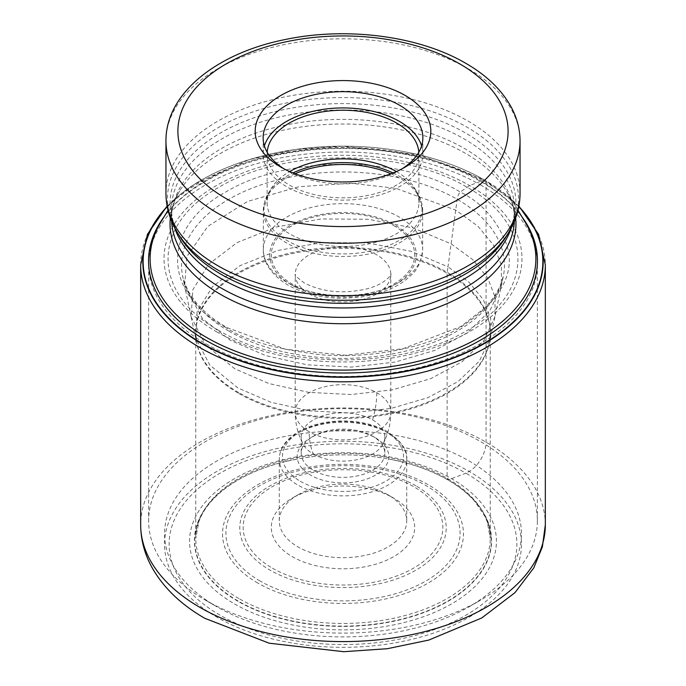<?xml version="1.0" encoding="UTF-8"?>
<svg xmlns="http://www.w3.org/2000/svg" width="686" height="686" viewBox="0 0 686 686"><rect width="100%" height="100%" fill="white"/><g stroke="black" fill="none" stroke-linecap="round" stroke-linejoin="round"><path stroke-width="0.51" stroke-dasharray="3.43 2.57" d="M518.788 206.657A199.858 115.385 0 0 0 484.316 179.964L469.567 185.546L460.306 192.029C458.788 193.495 457.751 195.913 457.176 199.274L447.984 266.794L410.845 251.248L367.31 242.878L321.451 242.621L277.659 250.527L240.023 265.662L212.394 286.799L197.096 311.778L195.767 338.241L209.847 365.132L238.016 388.01L270.996 402.279L309.463 410.845L350.495 413.006L390.943 408.444L427.755 397.734L458.008 381.579L479.282 361.196L490.233 338.258L490.679 318.75L483.364 299.713L468.907 282.092L447.984 266.794L447.195 272.325A6.371 3.679 120 0 0 447.126 273.277L447.126 478.313L448.069 479.968L465.948 473.203A173.875 100.388 0 0 0 220.052 473.203A173.875 100.388 0 0 0 220.052 615.162A173.875 100.388 0 0 0 465.948 615.162A173.875 100.388 0 0 0 465.948 473.203L469.181 471.445A178.437 103.02 180 0 1 469.181 617.143A178.437 103.02 180 0 1 216.819 617.143A178.437 103.02 180 0 1 216.819 471.445A178.437 103.02 180 0 1 469.181 471.445A23.899 13.797 120 0 0 486.074 442.178L486.074 182.39A4.776 2.761 120 0 0 484.548 180.006L484.316 179.964A199.858 115.385 180 0 0 167.213 206.657M216.433 331.69A178.995 103.346 0 0 0 469.567 331.69A178.995 103.346 0 0 0 469.567 185.546A178.995 103.346 180 0 0 216.433 185.546A178.995 103.346 180 0 0 216.433 331.69M218.945 330.506C151.1 293.102 151.1 224.656 218.945 187.261C283.721 148.09 402.279 148.09 467.055 187.261C534.9 224.656 534.9 293.102 467.055 330.506C402.279 369.677 283.721 369.677 218.945 330.506M225.694 327.479C161.544 292.116 161.544 227.4 225.694 192.029C286.945 154.993 399.055 154.993 460.306 192.029C482.258 202.902 497.899 220.961 507.228 246.214C515.323 274.409 499.682 301.497 460.306 327.479C420.947 350.743 362.731 358.727 319.539 354.576C275.798 349.191 244.516 340.162 225.694 327.479M191.145 317.086L184.663 285.976L202.473 318.656L230.256 340.265L265.834 355.64L307.337 364.832L351.601 367.087L395.179 362.071L434.778 350.4L467.2 332.864L489.855 310.784L501.295 285.985L501.475 265.25L493.5 245.039L478.022 226.329L455.744 210.088L395.753 188.307L350.795 183.231L298.744 186.738L247.56 201.435L207.832 226.354L186.858 256.547L184.663 285.976L182.639 276.055A161.467 93.219 180 0 1 272.608 181.293A161.467 93.219 180 0 1 457.176 199.274A161.467 93.219 0 0 1 503.361 276.055L494.855 317.086M234.818 368.802L205.62 345.024L191.18 317.078L192.775 289.852L208.681 264.204L237.227 242.527L276.012 227.023L321.082 218.954L368.245 219.263L412.998 227.889L451.182 243.882L472.645 259.548L487.514 277.598L495.12 297.089L494.82 317.069L483.699 340.805L461.884 361.908L430.739 378.646L392.769 389.777L351.018 394.544L308.631 392.349L268.886 383.525L234.818 368.802M237.931 601.288A148.588 85.784 180 0 1 296.841 459.088A148.588 85.784 180 0 1 389.159 459.088A148.588 85.784 180 0 1 448.069 479.968A148.588 85.784 0 0 1 448.069 601.288A148.588 85.784 0 0 1 237.931 601.288M205.56 600.233A194.37 112.221 0 0 0 480.44 600.233A194.37 112.221 0 0 0 480.449 600.224A194.37 112.221 0 0 0 537.37 520.88A194.37 112.221 0 0 0 480.44 441.527A194.37 112.221 0 0 0 205.56 441.527A194.37 112.221 0 0 0 148.63 520.88A194.37 112.221 0 0 0 205.551 600.224A194.37 112.221 0 0 0 205.56 600.233L216.819 606.733A178.437 103.02 0 0 0 469.181 606.733L469.181 606.733A178.437 103.02 0 0 0 469.181 461.035A178.437 103.02 0 0 0 216.819 461.035A178.437 103.02 0 0 0 216.819 606.733L205.551 600.224M283.85 168.747A79.859 46.108 0 0 0 286.534 170.377L280.9 167.118L286.534 170.377A79.859 46.108 0 0 0 399.466 170.377L399.466 170.377A79.859 46.108 0 0 0 402.15 168.747M421.607 145.904A79.859 46.108 180 0 1 422.859 154.033A79.859 46.108 180 0 1 373.561 196.633A79.859 46.108 180 0 1 286.534 186.635A79.859 46.108 180 0 1 263.141 154.033A79.859 46.108 180 0 1 264.393 145.904M267.188 152.258A75.88 43.81 0 0 0 267.12 154.033A75.88 43.81 0 0 0 289.346 185.006A75.88 43.81 0 0 0 372.035 194.507A75.88 43.81 0 0 0 418.88 154.033A75.88 43.81 0 0 0 418.812 152.258M396.354 171.543A75.88 43.81 180 0 1 396.654 171.714A75.88 43.81 180 0 1 414.636 188.247A75.88 43.81 180 0 1 418.88 202.696A75.88 43.81 180 0 1 372.035 243.17A75.88 43.81 180 0 1 289.346 233.669A75.88 43.81 180 0 1 267.12 202.696A75.88 43.81 180 0 1 271.364 188.247A75.88 43.81 180 0 1 289.646 171.543M313.425 454.046A41.82 24.147 0 0 0 383.02 443.988A41.82 24.147 0 0 0 384.82 436.973A41.82 24.147 0 0 0 372.575 419.901A41.82 24.147 -0 0 0 326.999 414.661A41.82 24.147 -0 0 0 301.18 436.973A41.82 24.147 -0 0 0 302.98 443.988A41.82 24.147 -0 0 0 313.425 454.046A79.662 45.996 120 0 1 309.206 431.768A47.797 27.594 180 0 1 295.203 412.26A47.797 27.594 180 0 1 324.71 386.767A47.797 27.594 180 0 1 376.794 392.744A47.797 27.594 180 0 1 390.797 412.26A47.797 27.594 180 0 1 361.29 437.754A47.797 27.594 180 0 1 309.206 431.768M313.425 436.159A41.82 24.147 180 0 1 372.575 436.159L372.575 436.159A41.82 24.147 180 0 1 384.82 453.232A41.82 24.147 180 0 1 372.575 470.304A41.82 24.147 180 0 1 313.425 470.304A41.82 24.147 180 0 1 301.18 453.232A41.82 24.147 180 0 1 313.425 436.159L310.612 437.788A45.808 26.445 180 0 1 375.388 437.788L372.575 436.159L375.388 437.788A45.808 26.445 180 0 1 375.388 475.184A45.808 26.445 180 0 1 310.612 475.184A45.808 26.445 180 0 1 310.612 437.788L310.612 437.788M297.938 494.863A63.729 36.795 180 0 1 388.062 494.863L388.062 494.863A63.729 36.795 180 0 1 406.729 520.88A63.729 36.795 180 0 1 388.062 546.896A63.729 36.795 180 0 1 297.938 546.896A63.729 36.795 180 0 1 279.271 520.88A63.729 36.795 180 0 1 297.938 494.863L292.305 498.113A71.696 41.392 180 0 1 393.695 498.113L388.062 494.863L393.695 498.113A71.696 41.392 180 0 1 393.695 556.655A71.696 41.392 180 0 1 292.305 556.655A71.696 41.392 180 0 1 292.305 498.113L292.305 498.113M167.178 206.469A200.183 115.574 180 0 1 484.548 180.006A200.183 115.574 180 0 1 518.822 206.469M164.023 216.87A194.447 112.264 180 0 1 480.492 181.37A194.447 112.264 0 0 1 521.977 216.87M228.824 331.106A161.467 93.219 180 0 1 182.639 276.055L184.894 283.824L188.95 292.322L195.519 301.797C203.185 311.23 213.68 319.822 226.997 327.582L285.762 349.32L345.144 355.237L402.665 348.788L460.7 326.587L485.371 307.525L494.452 296.472L500 286.534L503.361 276.055A161.467 93.219 0 0 1 395.976 353.247A161.467 93.219 0 0 1 228.824 331.106M238.805 392.632A147.353 85.073 180 0 1 196.831 343.257A147.353 85.073 180 0 1 278.079 256.11A147.353 85.073 180 0 1 447.195 272.325A147.353 85.073 180 0 1 489.169 343.257A147.353 85.073 180 0 1 390.634 412.981A147.353 85.073 180 0 1 238.805 392.632M238.874 393.515A147.25 85.013 0 0 0 399.355 411.943A147.25 85.013 0 0 0 490.25 333.396A147.25 85.013 0 0 0 447.126 273.277A147.25 85.013 0 0 0 286.645 254.849A147.25 85.013 0 0 0 195.75 333.396A147.25 85.013 0 0 0 238.874 393.515M238.874 598.544A147.25 85.013 180 0 1 195.75 538.424A147.25 85.013 180 0 1 286.645 459.886A147.25 85.013 180 0 1 447.126 478.313A147.25 85.013 180 0 1 490.25 538.424A147.25 85.013 180 0 1 399.355 616.971A147.25 85.013 180 0 1 238.874 598.544M399.02 461.181A148.322 85.63 180 0 0 286.98 461.181A148.322 85.63 180 0 0 286.842 461.206A148.322 85.63 180 0 0 238.119 601.022A148.322 85.63 0 0 0 447.881 601.022A148.322 85.63 0 0 0 447.881 479.917A148.322 85.63 180 0 0 399.158 461.206A148.322 85.63 180 0 0 399.02 461.181L389.159 459.088M234.509 603.92A153.424 88.58 0 0 0 451.491 603.92A153.424 88.58 0 0 0 451.491 478.648A153.424 88.58 180 0 0 234.509 478.648A153.424 88.58 180 0 0 234.509 603.92M545.336 524.781A202.336 116.817 0 0 0 486.074 442.178A202.336 116.817 0 0 0 265.568 416.856A202.336 116.817 0 0 0 140.664 524.781M140.664 264.993A202.336 116.817 180 0 1 265.568 157.06A202.336 116.817 180 0 1 486.074 182.39A202.336 116.817 180 0 1 545.336 264.993M480.44 184.886A194.37 112.221 180 0 1 480.534 184.937A194.37 112.221 180 0 1 537.37 264.239A194.37 112.221 180 0 1 417.38 367.919A194.37 112.221 180 0 1 205.56 343.592A194.37 112.221 180 0 1 205.466 343.54A194.37 112.221 180 0 1 148.63 264.239A194.37 112.221 180 0 1 268.62 160.558A194.37 112.221 180 0 1 480.44 184.886M537.37 520.88L537.37 264.239C537.275 249.438 533.185 235.367 525.09 222.024A192.877 111.355 0 0 0 479.471 180.049A192.877 111.355 0 0 0 479.385 179.998A192.877 111.355 0 0 0 160.91 222.024C152.815 235.367 148.725 249.438 148.63 264.239L148.63 520.88M170.342 217.959A172.966 99.856 180 0 1 179.706 190.94A172.966 99.856 180 0 1 465.219 153.21A172.966 99.856 180 0 1 465.305 153.252A172.966 99.856 180 0 1 506.294 190.94A172.966 99.856 180 0 1 515.658 217.959M514.397 221.192A171.474 98.998 0 0 0 514.474 218.371A171.474 98.998 0 0 0 464.25 148.365A171.474 98.998 0 0 0 464.165 148.322A171.474 98.998 0 0 0 277.324 126.919A171.474 98.998 0 0 0 171.526 218.371A171.474 98.998 0 0 0 171.603 221.192M174.604 227.615A171.474 98.998 180 0 1 171.526 208.956A171.474 98.998 180 0 1 277.324 117.512A171.474 98.998 180 0 1 464.165 138.906A171.474 98.998 180 0 1 464.25 138.958A171.474 98.998 180 0 1 514.474 208.956A171.474 98.998 180 0 1 511.396 227.615M517.99 210.285L506.294 190.94C511.807 200.209 514.534 209.35 514.474 218.371L514.474 208.956C514.534 217.976 511.807 227.117 506.294 236.387A172.966 99.856 0 0 0 465.305 132.852A172.966 99.856 0 0 0 465.219 132.801A172.966 99.856 0 0 0 250.965 118.91A172.966 99.856 0 0 0 179.706 236.387C174.193 227.117 171.466 217.976 171.526 208.956L171.526 218.371C171.466 209.35 174.193 200.209 179.706 190.94L168.01 210.285M177.262 232.348A175.556 101.357 180 0 1 249.644 113.087A175.556 101.357 180 0 1 467.132 127.253A175.556 101.357 180 0 1 467.217 127.304A175.556 101.357 180 0 1 508.738 232.348M520.048 193.426A177.048 102.214 0 0 0 468.272 121.199A177.048 102.214 0 0 0 468.195 121.148A177.048 102.214 0 0 0 275.249 98.99A177.048 102.214 0 0 0 165.952 193.426M165.952 141.024A177.048 102.214 180 0 1 275.249 46.588A177.048 102.214 180 0 1 468.195 68.746A177.048 102.214 180 0 1 468.315 68.814A177.048 102.214 180 0 1 520.048 141.024M393.044 172.932A79.062 45.645 180 0 1 398.815 175.942A79.062 45.645 180 0 1 398.909 175.993A79.062 45.645 180 0 1 417.645 193.22A79.062 45.645 180 0 1 385.095 246.917A79.062 45.645 180 0 1 287.185 240.606A79.062 45.645 180 0 1 287.091 240.554A79.062 45.645 180 0 1 268.355 193.22A79.062 45.645 180 0 1 292.956 172.932M295.049 173.747A79.662 45.988 0 0 0 263.338 210.473A79.662 45.988 0 0 0 286.671 242.998A79.662 45.988 0 0 0 286.757 243.05A79.662 45.988 0 0 0 373.544 252.954A79.662 45.988 0 0 0 422.662 210.473A79.662 45.988 0 0 0 399.329 177.948A79.662 45.988 0 0 0 399.243 177.897A79.662 45.988 0 0 0 390.951 173.747M286.757 282.22A79.662 45.988 180 0 1 286.671 282.169A79.662 45.988 180 0 1 263.338 249.644A79.662 45.988 180 0 1 312.456 207.172A79.662 45.988 180 0 1 399.243 217.076A79.662 45.988 180 0 1 399.329 217.128A79.662 45.988 180 0 1 422.662 249.644A79.662 45.988 180 0 1 373.544 292.125A79.662 45.988 180 0 1 286.757 282.22M291.181 284.767A73.291 42.309 180 0 1 291.181 224.931A73.291 42.309 180 0 1 394.819 224.931A73.291 42.309 180 0 1 394.819 284.767A73.291 42.309 180 0 1 291.181 284.767M393.695 225.583A71.696 41.392 180 0 1 393.824 225.651A71.696 41.392 0 0 1 393.635 284.158A71.696 41.392 0 0 1 292.305 284.115A71.696 41.392 0 0 1 292.176 284.047A71.696 41.392 180 0 1 292.365 225.548A71.696 41.392 180 0 1 393.695 225.583M309.12 293.831A47.797 27.594 0 0 0 309.206 293.874A47.797 27.594 0 0 0 361.29 299.859A47.797 27.594 0 0 0 390.797 274.366A47.797 27.594 0 0 0 376.88 254.9A47.797 27.594 0 0 0 376.794 254.849A47.797 27.594 0 0 0 324.71 248.872A47.797 27.594 0 0 0 295.203 274.366A47.797 27.594 0 0 0 309.12 293.831M376.794 392.744A79.662 45.996 -60 0 1 372.575 419.901M300.279 481.255A60.539 34.952 0 0 0 385.849 481.178A60.539 34.952 0 0 0 385.806 431.768A60.539 34.952 0 0 0 385.721 431.717A60.539 34.952 0 0 0 300.151 431.794A60.539 34.952 0 0 0 300.194 481.203A60.539 34.952 0 0 0 300.279 481.255M388.062 433.072A63.729 36.795 0 0 0 387.976 433.02A63.729 36.795 0 0 0 318.553 425.106A63.729 36.795 0 0 0 279.271 459.088A63.729 36.795 0 0 0 297.938 485.105A63.729 36.795 0 0 0 298.024 485.156A63.729 36.795 0 0 0 367.447 493.062A63.729 36.795 0 0 0 406.729 459.088A63.729 36.795 0 0 0 388.062 433.072M272.479 568.188A99.847 57.65 0 0 0 413.641 568.119A99.847 57.65 0 0 0 413.598 486.623A99.847 57.65 0 0 0 413.521 486.571A99.847 57.65 0 0 0 272.359 486.648A99.847 57.65 0 0 0 272.402 568.145A99.847 57.65 0 0 0 272.479 568.188M415.982 485.86A103.209 59.588 0 0 0 415.896 485.808A103.209 59.588 0 0 0 269.975 485.877A103.209 59.588 0 0 0 270.018 570.126A103.209 59.588 0 0 0 270.104 570.177A103.209 59.588 0 0 0 416.025 570.1A103.209 59.588 0 0 0 415.982 485.86M260.071 581.008A117.092 67.605 180 0 1 260.268 485.439A117.092 67.605 180 0 1 425.8 485.474A117.092 67.605 180 0 1 425.929 485.551A117.092 67.605 180 0 1 425.732 581.119A117.092 67.605 180 0 1 260.2 581.076A117.092 67.605 180 0 1 260.071 581.008M257.825 583.066A120.462 69.552 180 0 1 257.825 484.71A120.462 69.552 180 0 1 428.175 484.71A120.462 69.552 180 0 1 428.175 583.066A120.462 69.552 180 0 1 257.825 583.066M490.276 338.249L494.855 317.078M191.145 317.078L195.724 338.241M286.842 461.206C258.716 467.998 236.276 478.639 219.503 493.148C211.202 500.463 205.045 508.223 201.032 516.447L199.009 521.111L195.75 538.424L195.75 333.396L196.831 343.257L195.733 338.267M399.158 461.206C417.517 465.571 433.698 471.779 447.701 479.84C458.848 486.297 467.929 493.543 474.961 501.595L484.873 516.258L487.292 521.917L490.25 538.424L490.25 333.396L489.169 343.257L490.267 338.267M286.98 461.181L296.841 459.088M167.101 206.032L194.301 184.208L248.967 159.675L294.491 149.591L342.829 146.152L419.695 154.959L485.088 180.195L518.899 206.032M469.181 606.733L480.449 600.224M399.466 170.377L405.1 167.118M263.141 137.775L263.141 154.033M422.859 137.775L422.859 154.033M267.12 154.033L267.12 202.696M418.88 154.033L418.88 202.696M414.636 188.247L417.645 193.22L422.662 210.473L422.662 249.644C421.17 261.76 417.337 270.25 411.171 275.112C403.016 283.198 392.075 289.286 378.355 293.376L361.282 297.064L343.3 298.333C322.043 298.23 303.606 293.814 287.991 285.084C268.329 273.311 262.841 258.991 263.338 249.644L263.338 210.473L268.355 193.22L271.364 188.247M383.02 443.988C388.165 434.075 390.763 423.502 390.797 412.26L390.797 274.366C392.581 272.479 387.264 283.875 366.29 289.012C343.146 294.165 322.471 292.142 304.25 282.932C289.792 272.11 297.064 274.76 295.203 274.366L295.203 412.26C295.237 423.502 297.835 434.084 302.98 443.988M301.18 436.973L301.18 453.232M279.271 520.88L279.271 459.088C279.656 448.172 286.028 439.057 298.384 431.734C310.809 424.711 325.601 421.118 342.76 420.947C359.987 421.041 374.865 424.591 387.401 431.614C401.336 441.107 407.776 450.265 406.729 459.088L406.729 520.88M384.82 436.973L384.82 453.232"/><path stroke-width="1.03" d="M167.213 206.657A199.858 115.385 180 0 0 201.684 343.146A199.858 115.385 0 0 0 462.45 354.062A199.858 115.385 0 0 0 518.788 206.657M280.9 167.118A87.825 50.704 0 0 0 405.1 167.118L405.1 167.118A87.825 50.704 0 0 0 405.1 95.414A87.825 50.704 0 0 0 280.9 95.414A87.825 50.704 0 0 0 280.9 167.118L280.9 167.118M402.15 168.747A79.859 46.108 0 0 0 422.859 137.775A79.859 46.108 0 0 0 399.466 105.172A79.859 46.108 0 0 0 286.534 105.172A79.859 46.108 0 0 0 263.141 137.775A79.859 46.108 0 0 0 283.85 168.747M264.393 145.904A79.859 46.108 180 0 1 319.093 110.043A79.859 46.108 180 0 1 399.466 121.431A79.859 46.108 180 0 1 421.607 145.904M418.812 152.258A75.88 43.81 0 0 0 396.654 123.06A75.88 43.81 0 0 0 315.389 113.233A75.88 43.81 0 0 0 267.188 152.258M289.646 171.543A75.88 43.81 180 0 1 396.354 171.543M518.822 206.469A200.183 115.574 180 0 1 462.861 354.293A200.183 115.574 180 0 1 201.452 343.454A200.183 115.574 180 0 1 167.178 206.469M521.977 216.87A194.447 112.264 0 0 1 451.74 353.813A194.447 112.264 0 0 1 205.508 340.127A194.447 112.264 180 0 1 164.023 216.87M140.664 524.781A202.336 116.817 0 0 0 199.926 607.384A202.336 116.817 0 0 0 420.432 632.706A202.336 116.817 0 0 0 545.336 524.781L542.377 546.888L533.785 567.888L514.946 592.678L481.795 617.94L428.733 640.089L387.281 648.716L343.755 651.7L269.195 643.211L204.874 618.326C181.241 604.795 163.645 587.919 152.112 567.699C144.575 554.117 140.759 539.813 140.664 524.781L140.664 264.993L147.439 234.329L167.101 206.032M545.336 524.781L545.336 264.993A202.336 116.817 180 0 1 420.432 372.918A202.336 116.817 180 0 1 199.926 347.596A202.336 116.817 180 0 1 140.664 264.993M168.01 210.285L160.91 222.024A192.877 111.355 0 0 0 206.529 337.435A192.877 111.355 0 0 0 206.615 337.486A192.877 111.355 0 0 0 445.574 353.05A192.877 111.355 0 0 0 525.09 222.024L517.99 210.285M515.658 217.959A172.966 99.856 180 0 1 413.941 314.943A172.966 99.856 180 0 1 220.781 294.526A172.966 99.856 180 0 1 220.695 294.474A172.966 99.856 180 0 1 170.342 217.959M171.603 221.192A171.474 98.998 0 0 0 221.75 288.369A171.474 98.998 0 0 0 221.835 288.42A171.474 98.998 0 0 0 406.404 310.346A171.474 98.998 0 0 0 514.397 221.192M511.396 227.615A171.474 98.998 180 0 1 393.387 303.589A171.474 98.998 180 0 1 221.835 279.013A171.474 98.998 180 0 1 221.75 278.962A171.474 98.998 180 0 1 174.604 227.615M177.262 232.348L179.706 236.387A172.966 99.856 0 0 0 220.695 274.074A172.966 99.856 0 0 0 220.781 274.126A172.966 99.856 0 0 0 506.294 236.387L508.738 232.348A175.556 101.357 180 0 1 218.868 270.593A175.556 101.357 180 0 1 218.783 270.55A175.556 101.357 180 0 1 177.262 232.348C169.819 220.069 166.046 207.095 165.952 193.426A177.048 102.214 0 0 0 217.728 265.654A177.048 102.214 0 0 0 217.805 265.705A177.048 102.214 0 0 0 410.751 287.863A177.048 102.214 0 0 0 520.048 193.426C519.954 207.095 516.181 220.069 508.738 232.348M520.048 193.426L520.048 141.024A177.048 102.214 180 0 1 410.751 235.461A177.048 102.214 180 0 1 217.805 213.303A177.048 102.214 180 0 1 217.685 213.235A177.048 102.214 180 0 1 165.952 141.024L165.952 193.426M226.26 198.666A165.094 95.32 180 0 1 226.14 198.606A165.094 95.32 180 0 1 226.311 63.832A165.094 95.32 180 0 1 459.74 63.867A165.094 95.32 180 0 1 459.86 63.935A165.094 95.32 180 0 1 459.689 198.7A165.094 95.32 180 0 1 226.26 198.666M390.951 173.747A79.662 45.988 0 0 0 295.049 173.747M292.956 172.932A79.062 45.645 180 0 1 393.044 172.932M545.336 264.993L538.561 234.329L518.899 206.032M520.048 141.024C519.997 129.431 517.124 118.266 511.43 107.531C501.946 90.123 486.708 75.366 465.717 63.275C419.103 35.878 346.601 26.557 285.239 39.522C217.119 52.993 165.609 93.296 165.952 141.024"/></g></svg>
